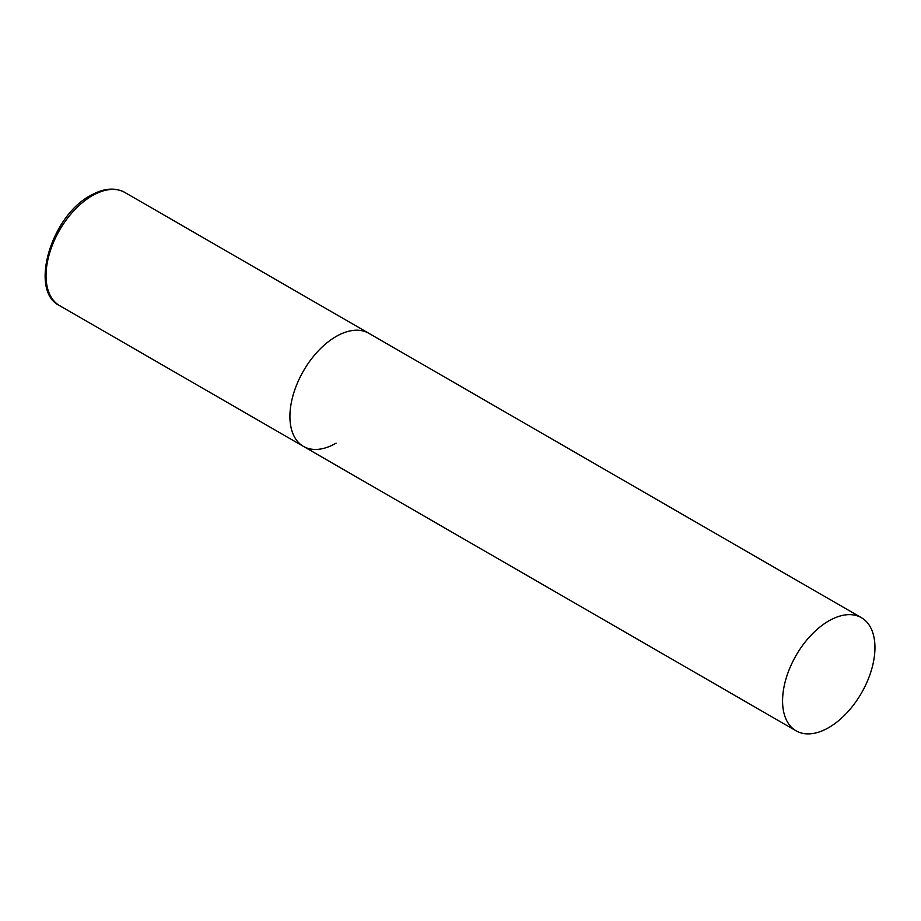 <?xml version="1.0" encoding="UTF-8"?>
<svg xmlns="http://www.w3.org/2000/svg" width="921" height="921" viewBox="0 0 921 921"><rect width="100%" height="100%" fill="white"/><g stroke="black" fill="none" stroke-linecap="round" stroke-linejoin="round"><path stroke-width="1.38" d="M336.107 443.162A65.322 37.715 -60 0 1 303.446 446.397A65.322 37.715 -60 0 1 293.431 394.05A65.322 37.715 -60 0 1 336.107 336.487A65.322 37.715 -60 0 1 368.757 333.252A65.322 37.715 120 0 0 318.424 350.751A65.322 37.715 120 0 0 289.919 416.488A65.322 37.715 120 0 0 303.446 446.397L59.577 305.599A65.322 37.715 -60 0 1 49.561 253.252A65.322 37.715 -60 0 1 92.238 195.701A65.322 37.715 -60 0 1 124.899 192.466C115.033 187.147 103.566 188.172 90.5 195.528C50.931 216.17 28.839 291.105 59.577 305.599M874.95 647.59A65.322 37.715 120 0 0 861.423 617.692A65.322 37.715 120 0 0 811.09 635.191A65.322 37.715 120 0 0 782.574 700.927A65.322 37.715 120 0 0 796.101 730.825A65.322 37.715 120 0 0 846.434 713.326A65.322 37.715 120 0 0 874.95 647.59M861.423 617.692L124.899 192.466M303.446 446.397L796.101 730.825"/></g></svg>

